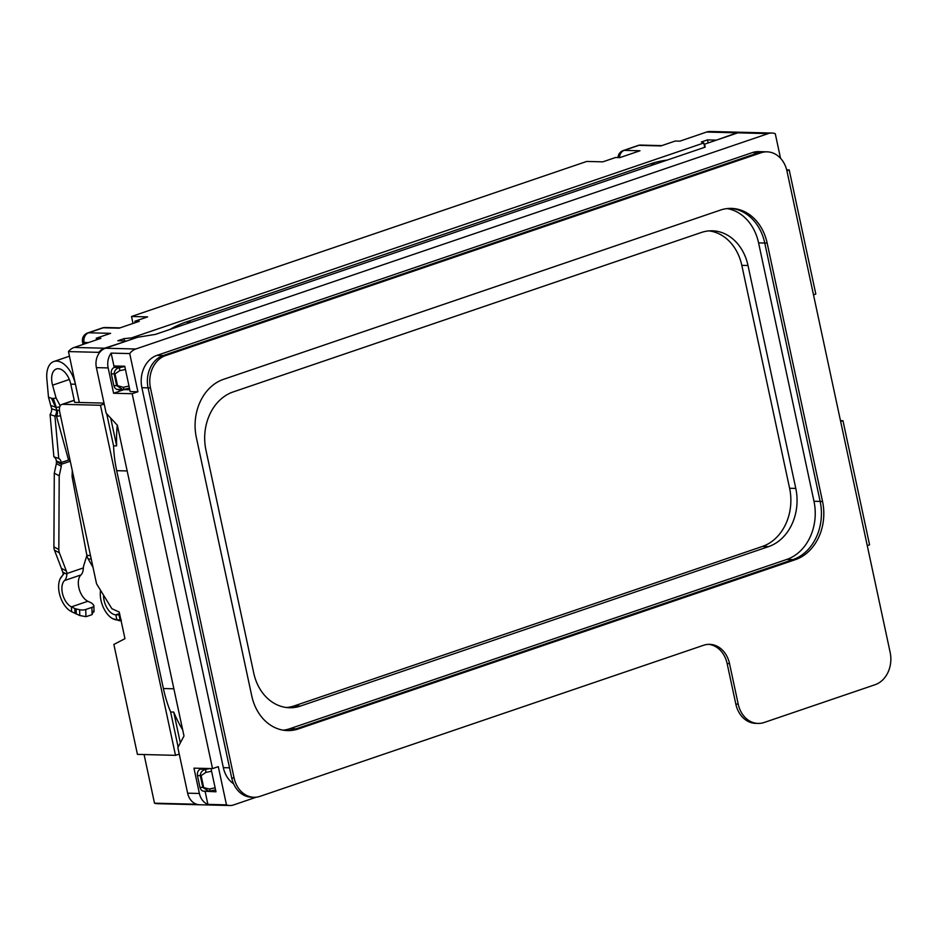 <?xml version="1.0" encoding="UTF-8"?>
<svg xmlns="http://www.w3.org/2000/svg" width="937" height="937" viewBox="0 0 937 937"><rect width="100%" height="100%" fill="white"/><g stroke="black" fill="none" stroke-linecap="round" stroke-linejoin="round"><path stroke-width="1.41" d="M767.098 151.841A26.283 21.235 91.4 0 0 761.008 152.778L165.568 355.591A26.283 21.235 91.4 0 0 150.47 387.906L234.098 778.003A26.283 21.235 91.4 0 0 253.962 797.282A26.283 21.235 91.4 0 0 260.064 796.333L703.558 645.277A26.283 21.235 -88.6 0 1 709.649 644.34A26.283 21.235 -88.6 0 1 729.525 663.619L738.215 704.144A26.283 21.235 91.4 0 0 758.08 723.423A26.283 21.235 91.4 0 0 764.17 722.486L875.053 684.724A26.283 21.235 91.4 0 0 890.15 652.398L786.975 171.12A26.283 21.235 91.4 0 0 767.098 151.841L764.721 151.782A26.283 21.235 91.4 0 0 758.63 152.719L163.19 355.521A26.283 21.235 91.4 0 0 148.081 387.848L229.542 767.813L223.346 767.649A26.283 21.235 91.4 0 0 233.606 783.789M298.481 728.892L795.361 559.658A47.307 38.218 91.4 0 0 822.545 501.471L767.157 243.105A47.307 38.218 91.4 0 0 731.387 208.401A47.307 38.218 91.4 0 0 720.424 210.087L223.533 379.333A47.307 38.218 91.4 0 0 196.348 437.509L251.748 695.886A47.307 38.218 91.4 0 0 287.507 730.591A47.307 38.218 91.4 0 0 298.481 728.892L296.092 728.834A47.307 38.218 91.4 0 1 286.324 730.532A47.307 38.218 91.4 0 0 296.092 728.834L792.971 559.588A47.307 38.218 91.4 0 0 820.156 501.412L764.768 243.034A47.307 38.218 91.4 0 0 730.192 208.389A47.307 38.218 91.4 0 1 764.768 243.034L758.583 242.882A47.307 38.218 91.4 0 0 727.089 208.588M761.008 152.778L758.63 152.719A26.283 21.235 91.4 0 1 764.721 151.782L758.525 151.618A26.283 21.235 91.4 0 0 752.434 152.567L156.994 355.369A26.283 21.235 91.4 0 0 141.897 387.695L223.346 767.649M283.232 730.181A47.307 38.218 91.4 0 0 289.896 728.681L786.787 559.436A47.307 38.218 91.4 0 0 813.972 501.248L758.583 242.882M752.434 152.567L758.63 152.719L163.19 355.521A26.283 21.235 91.4 0 0 148.081 387.848L231.708 777.944A26.283 21.235 91.4 0 0 251.584 797.223L253.962 797.282M708.454 644.351A26.283 21.235 -88.6 0 1 727.135 663.56L735.826 704.085A26.283 21.235 91.4 0 0 755.702 723.364L758.08 723.423M289.896 728.681L296.092 728.834L792.971 559.588A47.307 38.218 91.4 0 0 820.156 501.412L764.768 243.034L767.157 243.105M211.001 768.574L215.978 791.788L205.086 791.273M74.96 613.302L79.774 615.515L85.946 616.663L85.759 609.483A5.259 2.097 178.5 0 1 79.622 609.741L76.084 608.909A5.259 2.097 178.5 0 1 74.831 608.488L74.96 613.302L71.563 611.685A19.97 11.279 71.2 0 1 71.118 611.463A19.97 11.279 71.2 0 1 59.312 593.074A19.97 11.279 71.2 0 1 60.062 579.007A19.97 11.279 71.2 0 1 62.193 575.939A7.883 4.451 -108.8 0 0 63.037 574.732A7.883 4.451 -108.8 0 0 63.271 574.135L62.756 572.05L66.878 574.299L66.867 573.538A10.518 7.391 118.6 0 0 66.34 571.008L59.382 552.83A10.518 7.391 -61.4 0 1 58.82 549.527L59.207 475.82L54.287 473.138L56.384 463.592L61.303 466.263L59.207 475.82M119.842 614.848A5.259 0.867 167.8 0 1 119.022 614.871L120.123 619.943L116.902 619.872A19.97 11.279 71.2 0 1 112.791 618.713A19.97 11.279 71.2 0 1 100.985 600.324A19.97 11.279 71.2 0 1 100.564 590.31M86.895 555.465L83.908 565.023A10.518 7.391 118.6 0 0 83.346 567.927L83.299 568.7A13.141 7.414 71.2 0 1 80.957 574.931A14.723 8.316 -108.8 0 0 79.095 588.659A14.723 8.316 -108.8 0 0 87.855 601.273L91.252 602.889A5.259 2.097 178.5 0 1 92.084 603.463L93.536 605.009A5.259 2.097 178.5 0 1 93.864 605.7A5.259 2.097 178.5 0 1 91.885 607.399L92.072 614.578L93.688 610.772M76.084 608.909L76.319 613.958L71.809 611.802A13.141 9.499 115.5 0 0 72.055 611.92M120.123 619.943L121.353 620.083M119.022 614.871L115.813 614.813A14.723 8.316 71.2 0 1 103.574 595.194M74.831 608.488L71.435 606.86A14.723 8.316 71.2 0 1 62.662 594.257A14.723 8.316 71.2 0 1 64.536 580.53A13.141 7.414 -108.8 0 0 66.878 574.299M85.946 616.663A13.141 9.499 115.5 0 0 86.965 616.37L91.065 614.977A13.141 9.499 115.5 0 0 92.072 614.578M85.759 609.483L91.885 607.399M90.514 555.664L86.86 555.313A10.518 8.41 95.4 0 0 88.137 558.839L91.264 559.131M86.86 555.313L72.09 476.675L73.613 476.816M72.266 470.503L72.09 476.675M93.032 567.4L88.137 558.839M58.82 549.527L53.901 546.857A10.518 7.391 118.6 0 0 54.463 550.148L59.382 552.83M66.34 571.008L61.409 568.337L54.463 550.148M61.409 568.337A10.518 7.391 -61.4 0 1 61.83 569.872L62.756 572.05M52.554 398.565L53.339 398.448L55.915 406.342L52.554 398.565L48.49 397.206L51.652 408.755A6.828 5.177 -71.5 0 1 50.059 414.517L53.877 456.834A6.828 5.177 -71.5 0 1 56.361 460.91L61.28 462.972A13.141 7.414 71.2 0 1 61.315 464.283L61.303 466.263M56.361 460.91L56.384 461.074A5.259 2.963 71.2 0 1 56.396 461.601L56.384 463.592M53.901 546.857L54.287 473.138M61.28 462.972L56.384 461.074M69.865 459.317L68.413 459.528A6.828 5.61 -98.3 0 1 70.205 460.887M68.413 459.528L56.513 416.356L60.53 415.782M51.652 398.693L57.145 410.488A6.828 5.61 -98.3 0 1 56.513 416.356M56.302 407.408L59.722 406.916M53.374 398.834L55.915 406.342M53.339 398.448L56.103 398.049L60.226 405.78M56.232 407.279L56.525 410.383A6.828 5.177 -71.5 0 1 54.932 416.157L50.059 414.517M51.383 405.733L56.255 407.361M53.877 456.834L58.762 458.462L54.932 416.157M58.762 458.462A6.828 5.177 -71.5 0 1 61.233 462.538L69.033 459.88M56.103 398.049L52.566 385.189L69.326 379.473M48.49 397.206L46.85 379.005A23.648 13.352 -108.8 0 1 53.854 361.506A23.648 13.352 -108.8 0 1 75.405 384.252L70.767 384.135A15.765 8.901 -108.8 0 0 56.396 368.967A15.765 8.901 -108.8 0 0 52.566 385.189M205.18 791.097C202.638 791.613 200.905 790.395 199.991 787.431L202.814 787.396L208.81 791.238L215.569 789.903L210.286 791.086L209.384 789.036L215.123 787.783M199.991 787.431L197.449 775.578C197.051 772.428 198.058 770.273 200.471 769.113L205.707 769.347C202.24 770.237 200.436 772.357 200.307 775.695L202.814 787.396L209.384 789.036M211.575 771.256L205.812 772.404L201.139 775.649L203.645 787.349M209.818 768.551L205.707 769.347L205.812 772.404M125.453 369.506L119.69 370.665L115.005 373.91L117.512 385.599L123.251 387.297L124.164 389.347L122.688 389.487L116.692 385.657L114.185 373.957C114.314 370.619 116.118 368.499 119.585 367.597L124.808 366.543M124.164 389.347L129.447 388.141L124.164 389.347M123.251 387.297L128.99 386.032M119.69 370.665L119.585 367.597L114.337 367.363L116.071 366.777L114.068 366.672M119.058 389.347C116.504 389.874 114.782 388.656 113.869 385.681L111.327 373.828C110.929 370.689 111.936 368.534 114.337 367.363M70.767 384.135L74.562 401.856A13.141 7.414 71.2 0 0 74.679 402.371L79.329 402.488A5.259 2.963 71.2 0 1 79.212 401.973L68.471 351.586A15.765 12.743 -88.6 0 1 74.187 347.451L100.88 338.351L96.242 338.234L110.613 333.349L88.628 332.787A7.883 4.451 -108.8 0 0 87.715 332.928A7.883 7.883 0 0 0 82.55 342.04L83.065 344.429M200.471 769.113L202.193 768.516L200.19 768.41M75.464 384.229L79.212 401.973M187.634 793.182L199.394 793.475A15.765 12.743 91.4 0 0 207.897 804.379L226.473 804.848A15.765 12.743 91.4 0 0 229.893 805.515L199.546 804.754A15.765 12.743 91.4 0 1 187.634 793.182L177.854 747.585L183.992 735.978L117.371 425.269L106.174 413.229L96.394 367.632L108.165 367.925A15.765 12.743 -88.6 0 1 111.152 353.108L129.728 353.577L137.915 391.771L130.173 391.572L124.75 366.238L113.916 365.969L114.22 367.409M108.165 367.925L113.588 393.259L132.164 393.727L137.915 391.771M118.964 389.534L119.339 391.303L113.588 393.259M111.152 353.108L113.916 365.969M207.897 804.379L205.144 791.519M200.342 769.148L200.167 768.305M199.394 793.475L193.959 768.153L212.535 768.609L132.164 393.727M780.533 158.259L775.274 133.71A15.765 12.743 91.4 0 0 771.854 133.042L741.518 132.269A15.765 12.743 91.4 0 0 737.852 132.843L705.584 143.829L704.565 144.427L705.186 147.132L155.46 334.38L137.739 337.238L105.459 348.236L135.795 348.997A15.765 12.743 -88.6 0 0 129.728 353.577M96.394 367.632A15.765 12.743 -88.6 0 1 105.459 348.236M229.893 805.515A15.765 12.743 91.4 0 0 233.547 804.953L256.387 797.164M226.473 804.848L218.286 766.653L212.535 768.609M771.854 133.042A15.765 12.743 91.4 0 0 768.199 133.604L135.795 348.997M867.264 545.615L869.571 544.83L842.972 420.713L840.466 420.643M786.881 170.721L789.212 169.937L786.682 169.878M124.445 389.628A1.054 0.855 91.4 0 0 123.965 389.616L119.315 391.197M813.503 294.85L815.811 294.054L789.212 169.937M748.007 265.511A47.307 38.218 91.4 0 0 712.237 230.807A47.307 38.218 91.4 0 0 701.274 232.505L233.137 391.947A47.307 38.218 -88.6 0 0 205.953 450.135L253.74 673.047A47.307 38.218 91.4 0 0 289.51 707.74A47.307 38.218 91.4 0 0 300.472 706.053L768.609 546.599A47.307 38.218 -88.6 0 0 795.794 488.423L748.007 265.511L741.811 265.358A47.307 38.218 -88.6 0 0 709.145 230.889M286.417 707.517A47.307 38.218 -88.6 0 0 294.277 705.889L762.413 546.447A47.307 38.218 91.4 0 0 789.598 488.259L741.811 265.358M840.653 421.498L842.972 420.713M88.429 342.591L84.096 342.485A7.883 6.372 -88.6 0 1 88.628 332.787L103.316 327.786A7.883 4.451 -108.8 0 0 102.402 327.927A7.883 7.883 0 0 1 105.143 327.505A7.883 6.372 -88.6 0 0 103.316 327.786L119.104 328.184L139.226 321.332L134.893 321.227L147.613 316.893L131.52 316.483L133.007 323.452M619.486 157.615A7.883 6.372 91.4 0 1 624.218 150.365L640.006 150.763L619.884 157.615L615.55 157.51L602.819 161.843L586.726 161.445L131.52 316.483M135.209 322.703L134.893 321.227M74.246 400.38L62.697 404.315A7.883 4.451 -108.8 0 0 61.783 404.456A7.883 4.451 -108.8 0 0 59.675 411.8L96.546 583.798L111.878 608.699L119.245 612.084L124.949 638.671L113.869 644.445L137.434 754.379L175.512 755.339L179.248 754.062M96.242 338.234L96.581 339.826M715.645 140.409L736.927 132.82A15.765 12.743 -88.6 0 1 740.581 132.246L710.246 131.485A15.765 12.743 91.4 0 0 706.592 132.047L679.899 141.147L675.249 141.03L660.878 145.926L638.893 145.364A7.883 4.451 -108.8 0 0 637.98 145.504A7.883 7.883 0 0 1 640.721 145.083A7.883 6.372 91.4 0 0 638.893 145.364L624.218 150.365A7.883 4.451 -108.8 0 0 623.304 150.506A7.883 7.883 0 0 0 617.975 157.568M198.621 804.731L157.451 803.688A15.765 12.743 -88.6 0 1 154.5 803.185L195.681 804.227A15.765 12.743 91.4 0 0 198.621 804.731A15.765 12.743 91.4 0 0 199.089 804.731M154.5 803.185L144.075 754.543M125.956 341.255L104.534 348.213A15.765 12.743 91.4 0 0 98.807 352.347L68.471 351.586M98.807 352.347L99.017 353.331M79.27 401.985A5.259 2.963 -108.8 0 0 79.399 402.488L104.007 403.109M715.575 140.093L707.529 139.882L701.368 141.979L703.792 142.974L131.473 337.906L124 338.644L117.839 340.74L125.886 340.939M62.697 404.315L100.47 405.276L175.512 755.339M104.194 403.999L100.47 405.276M708.185 142.951L707.529 139.882M124 338.644L124.48 340.904M131.473 337.906L131.766 339.276M667.085 160.11A120.896 97.682 91.4 0 0 650.196 163.94L186.158 321.988A120.896 97.682 91.4 0 0 170.03 329.414M703.792 142.974L704.718 147.296M106.701 413.791L113.564 445.825A120.896 97.682 91.4 0 0 116.692 470.679L163.389 688.531A120.896 97.682 91.4 0 0 170.628 711.991L178.135 747.047M113.564 445.825L116.656 445.895L110.695 418.089M116.656 445.895A120.896 97.682 -88.6 0 1 117.266 425.152M180.337 742.9L173.72 712.073L170.628 711.991M182.668 729.818A120.896 97.682 -88.6 0 1 173.72 712.073M165.568 355.591L156.994 355.369M150.47 387.906L141.897 387.695M795.361 559.658L786.787 559.436M822.545 501.471L813.972 501.248M234.098 778.003L231.708 777.944M729.525 663.619L727.135 663.56M738.215 704.144L735.826 704.085M62.193 575.939A13.141 10.506 -133.1 0 1 63.201 574.346M79.622 609.741L79.774 615.515M119.549 613.536L115.813 614.813L116.902 619.872A13.141 10.623 91.2 0 0 120.604 620.786L121.107 620.798M71.118 611.463L71.809 611.802A13.141 9.499 115.5 0 1 71.563 611.685L71.435 606.86L87.855 601.273M80.957 574.931L64.536 580.53M83.346 567.927L66.867 573.538M56.396 461.601L61.315 464.283L70.275 461.238M57.145 410.488L59.441 410.16M197.449 775.578L201.139 775.649M115.005 373.91L111.327 373.828M117.512 385.599L113.869 385.681M51.652 408.755L56.525 410.383M84.412 343.961L84.096 342.485A7.883 1.324 167.9 0 1 82.55 342.04M704.565 144.427L705.151 147.156L704.565 144.427M737.852 132.843L768.199 133.604M123.965 389.616L129.786 389.757L124.199 389.569M789.598 488.259L795.794 488.423M762.413 546.447L768.609 546.599M294.277 705.889L300.472 706.053M736.927 132.82L706.592 132.047M104.534 348.213L74.187 347.451M173.872 688.789L163.389 688.531M127.174 470.948L116.692 470.679M191.429 322.129L186.158 321.988M655.455 164.08L650.196 163.94M60.062 579.007L64.056 573.421M93.864 605.7L94.028 611.849M120.604 620.786L112.791 618.713M208.81 791.226L204.09 791.285M122.677 389.487L117.957 389.546M102.402 327.927L87.715 332.928M105.143 327.505L119.995 327.88M623.304 150.506L637.98 145.504M640.721 145.083L661.78 145.622M74.21 400.216L61.783 404.456M53.854 361.506L69.455 356.189"/></g></svg>

